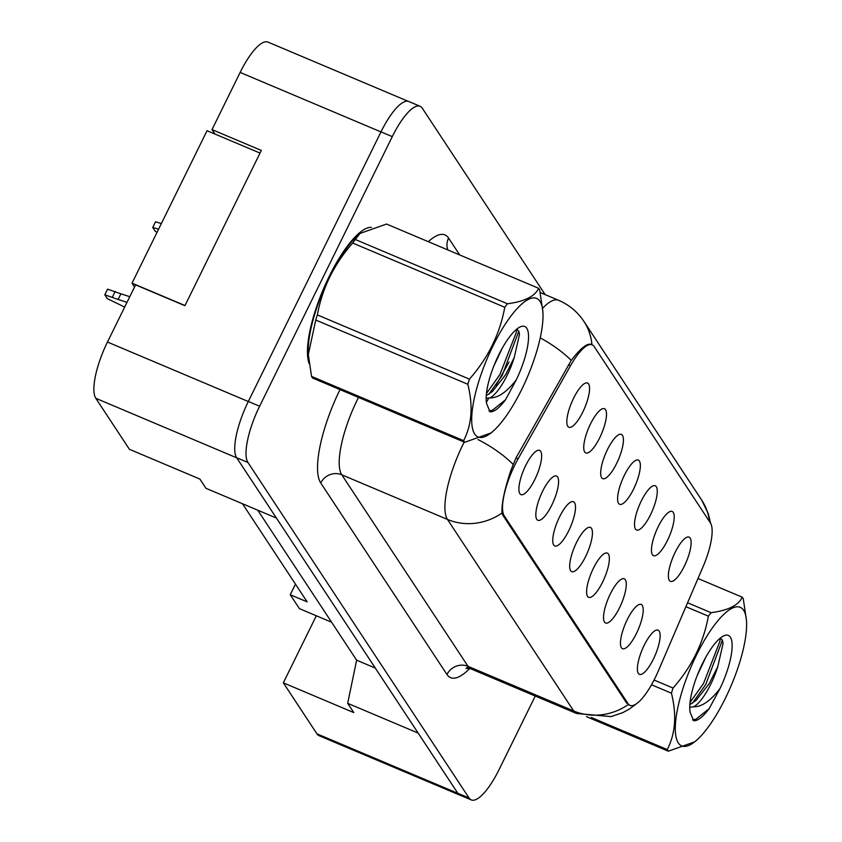 <?xml version="1.0" encoding="UTF-8"?>
<svg xmlns="http://www.w3.org/2000/svg" width="842" height="842" viewBox="0 0 842 842"><rect width="100%" height="100%" fill="white"/><g stroke="black" fill="none" stroke-linecap="round" stroke-linejoin="round"><path stroke-width="1.26" d="M658.244 526.608A24.008 7.062 -67.1 0 1 670.8 511.315A24.008 7.062 -67.1 0 1 667.411 540.511A24.008 7.062 -67.1 0 1 652.445 554.783A24.008 7.062 -67.1 0 1 658.244 526.608M641.309 500.927A24.008 7.062 -67.1 0 1 653.876 485.634A24.008 7.062 -67.1 0 1 650.477 514.83A24.008 7.062 -67.1 0 1 635.521 529.102A24.008 7.062 -67.1 0 1 641.309 500.927M624.385 475.246A24.008 7.062 -67.1 0 1 636.952 459.953A24.008 7.062 -67.1 0 1 633.552 489.149A24.008 7.062 -67.1 0 1 618.586 503.421A24.008 7.062 -67.1 0 1 624.385 475.246M607.461 449.565A24.008 7.062 -67.1 0 1 620.028 434.272A24.008 7.062 -67.1 0 1 616.628 463.468A24.008 7.062 -67.1 0 1 601.662 477.74A24.008 7.062 -67.1 0 1 607.461 449.565M590.537 423.884A24.008 7.062 -67.1 0 1 603.093 408.591A24.008 7.062 -67.1 0 1 599.704 437.787A24.008 7.062 -67.1 0 1 584.737 452.059A24.008 7.062 -67.1 0 1 590.537 423.884M573.612 398.203A24.008 7.062 -67.1 0 1 586.169 382.91A24.008 7.062 -67.1 0 1 582.769 412.106A24.008 7.062 -67.1 0 1 567.813 426.378A24.008 7.062 -67.1 0 1 573.612 398.203M675.168 552.289A24.008 7.062 -67.1 0 1 687.735 536.996A24.008 7.062 -67.1 0 1 684.336 566.192A24.008 7.062 -67.1 0 1 669.369 580.464A24.008 7.062 -67.1 0 1 675.168 552.289M627.248 619.628A24.008 7.062 -67.1 0 1 639.815 604.335A24.008 7.062 -67.1 0 1 636.415 633.531A24.008 7.062 -67.1 0 1 621.449 647.803A24.008 7.062 -67.1 0 1 627.248 619.628M610.324 593.947A24.008 7.062 -67.1 0 1 622.891 578.654A24.008 7.062 -67.1 0 1 619.491 607.85A24.008 7.062 -67.1 0 1 604.524 622.122A24.008 7.062 -67.1 0 1 610.324 593.947M593.399 568.266A24.008 7.062 -67.1 0 1 605.966 552.973A24.008 7.062 -67.1 0 1 602.567 582.169A24.008 7.062 -67.1 0 1 587.6 596.441A24.008 7.062 -67.1 0 1 593.399 568.266M576.475 542.585A24.008 7.062 -67.1 0 1 589.032 527.292A24.008 7.062 -67.1 0 1 585.643 556.488A24.008 7.062 -67.1 0 1 570.676 570.76A24.008 7.062 -67.1 0 1 576.475 542.585M559.541 516.904A24.008 7.062 -67.1 0 1 572.107 501.611A24.008 7.062 -67.1 0 1 568.708 530.807A24.008 7.062 -67.1 0 1 553.741 545.079A24.008 7.062 -67.1 0 1 559.541 516.904M542.616 491.223A24.008 7.062 -67.1 0 1 555.183 475.93A24.008 7.062 -67.1 0 1 551.784 505.126A24.008 7.062 -67.1 0 1 536.817 519.398A24.008 7.062 -67.1 0 1 542.616 491.223M525.692 465.542A24.008 7.062 -67.1 0 1 538.259 450.249A24.008 7.062 -67.1 0 1 534.859 479.445A24.008 7.062 -67.1 0 1 519.893 493.717A24.008 7.062 -67.1 0 1 525.692 465.542M644.183 645.309A24.008 7.062 -67.1 0 1 656.739 630.016A24.008 7.062 -67.1 0 1 653.339 659.212A24.008 7.062 -67.1 0 1 638.383 673.484A24.008 7.062 -67.1 0 1 644.183 645.309M570.529 365.691L518.135 458.785A43.216 12.704 -67.1 0 0 504.242 515.841L628.048 703.67A43.216 12.704 112.9 0 0 629.984 705.375A43.216 12.704 112.9 0 0 655.055 678.073A43.216 12.704 112.9 0 0 658.181 671.274L703.038 566.74A43.216 12.704 -67.1 0 0 710.406 522.914L594.147 346.525A43.216 12.704 112.9 0 0 592.21 344.831A43.216 12.704 112.9 0 0 570.529 365.691L568.392 364.797M331.611 622.238L316.329 615.776L283.333 682.83L316.939 733.824A48.015 14.114 112.9 0 0 319.097 735.708L460.027 795.227A48.015 14.114 112.9 0 0 460.7 795.448M408.17 101.314L267.988 42.1A48.015 14.114 112.9 0 0 240.138 72.423L212.005 129.594L261.325 150.434L184.924 305.709L135.594 284.87L107.471 342.041A48.015 14.114 112.9 0 0 95.799 398.298L129.405 449.291L199.87 479.056L205.974 488.318L276.439 518.083L236.718 457.827A48.015 14.114 112.9 0 1 236.665 457.732L457.806 793.248A48.015 14.114 112.9 0 0 459.964 795.143L471.236 799.9A48.015 14.114 112.9 0 0 499.085 769.577L535.27 696.039M212.005 129.594L214.931 134.046M242.485 503.737L307.162 601.872L290.248 594.726L295.468 584.127M257.768 510.199L356.629 660.191L375.3 668.074M356.629 660.191L347.683 703.323L418.148 733.087L457.869 793.343A48.015 14.114 112.9 0 0 460.027 795.227M347.683 703.323L353.798 712.595L283.333 682.83M316.329 615.776L299.415 608.64L290.248 594.726M371.385 227.329A76.832 22.587 112.9 0 0 329.211 276.387A76.832 22.587 112.9 0 0 309.098 363.481A76.832 22.587 112.9 0 1 329.211 276.387A76.832 22.587 112.9 0 1 371.385 227.329M628.048 703.67L626.606 702.996L502.8 515.167L502.032 512.988C501.443 504.105 504.379 489.907 510.862 470.425L516.03 457.827L571.234 360.408C581.222 347.399 588.116 342.22 591.926 344.862M545.153 294.616L422.274 108.176A48.015 14.114 112.9 0 0 420.126 106.292L408.844 101.535A48.015 14.114 112.9 0 0 380.994 131.857L248.327 401.476A48.015 14.114 112.9 0 0 236.655 457.732L247.937 462.49L469.078 798.016A48.015 14.114 112.9 0 0 471.236 799.9M420.126 106.292A48.015 14.114 112.9 0 0 392.277 136.625L259.61 406.233A48.015 14.114 112.9 0 0 247.937 462.49M743.602 610.261A75.222 22.124 112.9 0 0 696.597 654.813A75.222 22.124 112.9 0 0 678.315 742.949A75.222 22.124 112.9 0 0 697.05 739.834A75.222 22.124 112.9 0 0 746.58 622.543A75.222 22.124 112.9 0 0 743.602 610.261M746.507 620.743L743.286 598.83A86.431 25.418 112.9 0 0 742.77 597.967A86.431 25.418 112.9 0 0 742.212 597.188L697.986 578.507M687.577 602.767L711.058 612.681C728.225 610.429 738.602 605.261 742.212 597.188M711.058 612.681A86.431 25.418 112.9 0 0 708.385 616.186L685.893 606.693M654.066 680.041L673.032 688.051C691.671 666.917 703.459 642.962 708.385 616.186M673.032 688.051A86.431 25.418 112.9 0 0 671.442 693.198L651.519 684.778M591.284 717.479L667.232 749.559C675.452 733.729 676.852 714.942 671.442 693.198M667.232 749.559A86.431 25.418 112.9 0 0 667.759 750.422A86.431 25.418 112.9 0 0 668.316 751.201L586.495 716.647M697.197 675.558L705.849 657.128M689.756 707.227L693.608 706.785A36.585 10.757 112.9 0 0 717.837 666.475L723.057 643.551L722.489 640.215L720.32 638.078L719.878 641.436L703.544 683.42L690.051 702.438M689.861 704.607L696.071 700.397L709.28 683.536L717.837 666.475M730.361 637.162A44.721 13.146 112.9 0 0 723.783 635.836A44.721 13.146 112.9 0 0 699.66 669.59A44.721 13.146 112.9 0 0 690.187 712.448L693.671 720.752C697.765 720.984 702.933 716.952 709.164 708.638L719.91 688.703A44.721 13.146 112.9 0 0 730.361 637.162M719.91 688.703C710.416 700.965 701.649 706.996 693.608 706.785M694.882 741.77L668.316 751.201M692.556 719.889L696.029 719.173L709.164 708.638M692.471 703.186L705.785 684.367L722.436 640.078M134.552 286.996L132.026 283.165L207.048 130.71L260.02 153.086M184.998 305.541L132.026 283.165M539.996 301.341A75.222 22.124 112.9 0 0 492.991 345.904A75.222 22.124 112.9 0 0 474.699 434.03A75.222 22.124 112.9 0 0 493.433 430.915A75.222 22.124 112.9 0 0 542.974 313.634A75.222 22.124 112.9 0 0 539.996 301.341M542.901 311.824L539.68 289.922A86.431 25.418 112.9 0 0 539.164 289.059A86.431 25.418 112.9 0 0 538.596 288.28L386.52 224.035L359.934 233.476L355.366 239.528A86.431 25.418 112.9 0 0 352.693 243.043C334.116 264.051 322.328 288.006 317.339 314.897A86.431 25.418 112.9 0 0 315.75 320.044L308.319 354.493L311.54 376.406A86.431 25.418 112.9 0 0 312.066 377.269A86.431 25.418 112.9 0 0 312.624 378.047L464.71 442.292A86.431 25.418 112.9 0 1 464.142 441.513A86.431 25.418 112.9 0 1 463.626 440.65C471.846 424.821 473.246 406.033 467.836 384.278L315.75 320.044M355.366 239.528L507.452 303.773C524.608 301.51 534.996 296.342 538.596 288.28M507.452 303.773A86.431 25.418 112.9 0 0 504.779 307.277L352.693 243.043M317.339 314.897L469.426 379.132C488.065 358.008 499.853 334.053 504.779 307.277M469.426 379.132A86.431 25.418 112.9 0 0 467.836 384.278M359.934 233.476L357.787 235.413A75.222 22.124 112.9 0 0 308.246 352.693L308.319 354.493M493.58 366.638L502.242 348.209M486.15 398.308L490.002 397.877A36.585 10.757 112.9 0 0 514.22 357.555L519.451 334.642L518.883 331.306L516.714 329.159M486.244 395.698L492.465 391.477L505.674 374.627L514.22 357.555M526.755 328.243A44.721 13.146 112.9 0 0 520.177 326.917A44.721 13.146 112.9 0 0 496.054 360.671A44.721 13.146 112.9 0 0 486.581 403.528L490.055 411.843C494.159 412.075 499.327 408.033 505.547 399.729L516.304 379.784A44.721 13.146 112.9 0 0 526.755 328.243M516.304 379.784C506.8 392.046 498.032 398.077 490.002 397.877M311.54 376.406L463.626 440.65M491.275 432.851L464.71 442.292M486.444 393.519L499.938 374.501L516.262 332.527L516.693 329.18M488.949 410.98L492.423 410.264L505.547 399.729M488.865 394.267L502.179 375.448L518.819 331.159M126.984 302.373A106.439 19.587 -153.8 0 0 118.112 299.468L104.818 294.795L107.387 298.689L122.395 305.962A106.439 19.587 -153.8 0 0 124.648 307.12M129.763 296.721A106.439 19.587 -153.8 0 0 120.89 293.826L107.597 289.143L104.818 294.795M118.112 299.468L120.89 293.826M112.428 297.068L115.207 291.416M158.58 229.203L152.739 227.456L155.307 231.35L157.075 232.276M161.359 223.551L155.517 221.804L152.739 227.456M107.471 342.041L248.306 401.529M95.799 398.298L236.718 457.827M240.138 72.423L380.973 131.91M316.939 733.824L457.869 793.343M518.135 458.785L515.999 457.88M504.242 515.841L502.863 515.251M469.752 668.453A80.032 23.534 -67.1 0 1 446.986 674.505L320.739 482.961A16.009 15.009 146.6 0 1 341.778 474.793L468.026 666.338A64.024 18.829 112.9 0 0 470.899 668.853L466.005 668.359L468.384 666.843M320.739 482.961A80.032 23.534 -67.1 0 1 339.989 389.614M358.513 397.435A64.024 18.829 112.9 0 0 357.334 399.792A64.024 18.829 112.9 0 0 341.778 474.793L447.47 519.44A64.024 18.829 -67.1 0 1 463.026 444.429A64.024 18.829 -67.1 0 1 464.205 442.082M502.032 512.988A56.025 52.541 146.6 0 1 447.47 519.44L573.718 710.985A56.025 52.541 -33.4 0 0 628.279 704.533M591.915 344.704A56.025 52.541 -33.4 0 0 583.885 321.36C577.528 311.835 569.087 304.815 558.541 300.268L540.28 292.553M583.885 321.36L701.723 500.148A56.025 52.541 146.6 0 1 709.564 521.64M571.234 360.408A56.025 19.271 -150.6 0 0 540.227 337.853M542.68 308.161A64.024 18.829 -67.1 0 1 558.541 300.268M486.381 402.329L488.676 398.255M495.927 385.352L509.01 362.113M513.041 464.331A56.025 19.271 -150.6 0 0 478.014 439.566M636.626 703.649L629.163 709.174L622.943 712.553L611.113 716.595L576.591 713.49A64.024 18.829 -67.1 0 1 573.718 710.985L468.026 666.338A16.009 15.009 146.6 0 0 446.986 674.505M428.304 241.696A80.032 23.534 -67.1 0 1 448.575 238.065L459.7 254.947M259.61 406.233L248.327 401.476M469.078 798.016L457.806 793.248M392.277 136.625L380.994 131.857M447.849 249.948A16.009 15.009 146.6 0 1 448.575 238.065M592.21 344.831L590.505 344.104M629.984 705.375L628.174 704.607M701.723 500.148L708.29 513.704L710.574 523.187M576.591 713.49L470.899 668.853M746.58 622.543L746.517 620.743M697.05 739.834L694.892 741.77M542.974 313.634L542.911 311.824M493.433 430.915L491.286 432.862"/></g></svg>
